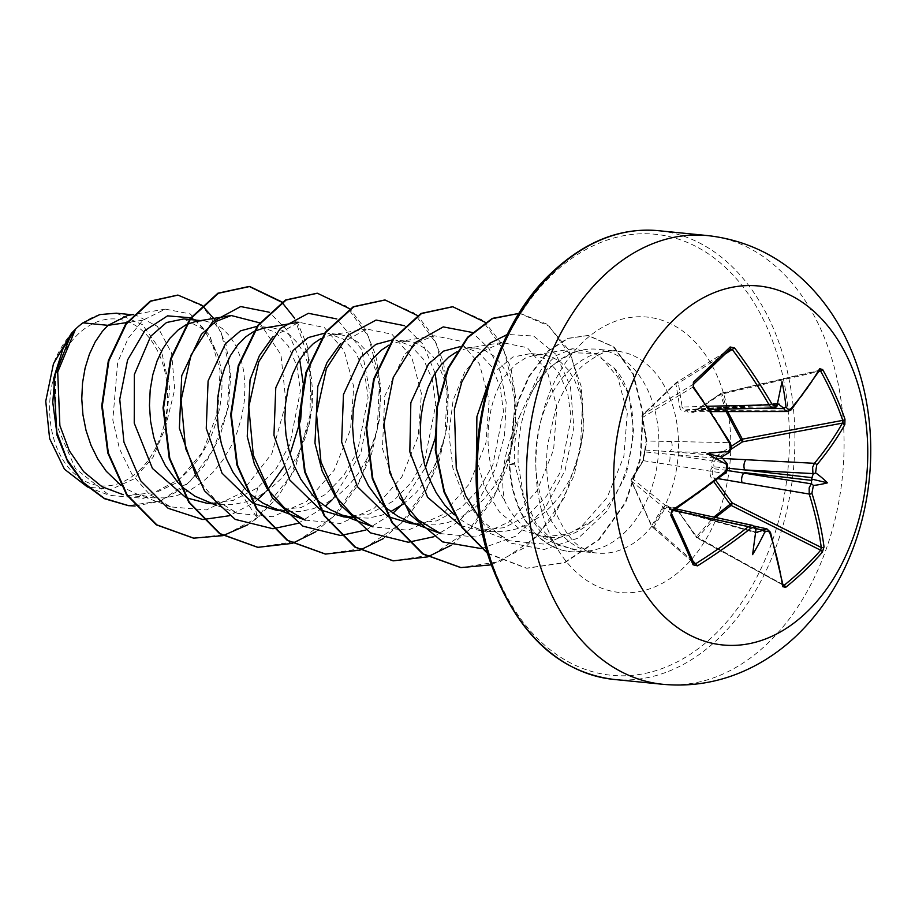 <?xml version="1.0" encoding="UTF-8"?>
<svg xmlns="http://www.w3.org/2000/svg" width="915" height="915" viewBox="0 0 915 915"><rect width="100%" height="100%" fill="white"/><g stroke="black" fill="none" stroke-linecap="round" stroke-linejoin="round"><path stroke-width="0.69" stroke-dasharray="4.58 3.43" d="M726.098 411.567L720.643 394.434L695.526 411.247C691.66 413.672 688.698 413.511 686.65 410.789C682.865 412.093 680.577 410.961 679.765 407.392L675.865 383.511A1.944 1.258 171.6 0 1 678.37 383.156L682.19 407.061L707.752 406.26M693.879 383.877A357.193 35.513 140 0 1 693.73 384.014L693.467 386.793A357.914 190.755 47.2 0 1 729.77 442.643L646.779 441.019L642.65 417.412A1.944 1.636 -121.1 0 1 642.616 414.815L676.002 382.802A1.944 1.578 -121.9 0 1 678.37 383.156L725.16 354.002M693.73 384.014L642.616 414.815A1.944 1.327 -135.4 0 0 642.467 414.941L675.933 382.847A1.944 1.944 0 0 1 676.219 382.63L730.239 349.004L676.002 382.802A1.944 0.789 -132.5 0 0 675.933 382.847A1.944 0.789 -132.5 0 0 675.865 383.511L642.193 415.799L646.264 439.52L644.675 451.038L642.41 462.178L631.247 480.158L651.686 525.645L662.757 507.436C664.61 504.817 667.081 504.92 670.157 507.745C672.902 506.338 675.682 507.516 678.518 511.279L696.464 536.567L713.837 517.078M139.24 470.573A83.768 58.709 95.7 0 0 159.05 354.071A83.768 58.709 95.7 0 0 77.992 334.295A83.768 58.709 95.7 0 0 58.183 450.798A83.768 58.709 95.7 0 0 139.24 470.573M476.395 457.912L484.607 487.421L499.533 512.114L519.834 529.213L543.533 536.819L567.792 534.211L591.913 521.047C637.172 488.153 645.567 400.713 614.125 367.933L594.647 353.453L572.264 352.744L548.119 368.23C541.291 375.425 535.378 384.449 530.357 395.28A101.428 71.084 -84.3 0 1 550.35 367.693A101.428 71.084 -84.3 0 1 578.52 350.971A101.428 71.084 -84.3 0 1 597.495 349.267A101.428 71.084 -84.3 0 1 657.416 422.844A101.428 71.084 -84.3 0 1 624.51 532.69A101.428 71.084 -84.3 0 1 582.649 551.368L558.219 545.249L541.108 532.427L527.509 513.452L514.493 463.104C513.853 447.241 515.488 431.777 519.4 416.702C504.565 448.544 499.647 476.566 504.657 500.768A90.562 63.467 -84.3 0 0 533.354 532.599L558.219 545.249M590.713 521.962A90.562 63.467 -84.3 0 1 549.652 537.437A90.562 63.467 -84.3 0 1 533.354 532.599M460.6 525.576L479.06 530.38L504.554 527.612L528.561 514.676L546.781 495.781L560.518 471.82L571.166 417.858L567.666 393.073L558.974 372.92L546.209 359.321L530.883 353.556L512.8 357.056L496.193 370.735M453.943 514.653L465.758 523.22L477.813 528.698L491.309 531.615L503.467 531.615L516.403 528.962L528.962 523.677L540.811 515.9L551.654 505.892L561.227 493.951L569.279 480.455L575.638 465.815L580.156 450.477L582.764 434.922L583.427 419.619L582.192 405.048L579.149 391.643L574.46 379.839L568.307 369.98L560.941 362.386L552.637 357.273L543.133 354.768L534.909 355.043L525.324 358.142L516.54 363.804L508.443 371.959C484.218 399.718 479.837 461.629 504.657 500.768M120.723 485.133L127.311 489.468L136.976 494.089L152.862 497.851L128.272 495.404L154.063 492.647L178.311 479.746C213.927 453.337 230.26 393.896 217.884 355.603L204.228 329.697L183.846 318.935M152.862 497.851L165.02 497.851L177.956 495.209L190.514 489.914L202.364 482.148L213.206 472.129L222.78 460.188L230.832 446.692L237.191 432.052L241.709 416.714L244.316 401.159L244.98 385.856L243.745 371.284L240.702 357.879L236.013 346.076L229.848 336.217L222.482 328.622L214.19 323.521L205.269 321.074L196.462 321.291M186.706 324.47L185.825 324.905M206.767 503.227L232.97 500.551L257.801 487.672L276.078 468.697L289.792 444.713L300.406 390.922L296.929 366.137L288.271 345.984L275.495 332.328L260.123 326.541L272.373 327.753L264.149 328.039M204.663 500.837L219.737 504.52L232.707 504.6L245.643 501.958L258.202 496.662L270.051 488.896L280.894 478.888L290.467 466.947L298.519 453.451L304.878 438.8L309.396 423.473L312.004 407.907L312.667 392.604L311.432 378.032L308.389 364.639L303.7 352.824L297.547 342.976L290.181 335.37L281.877 330.269L272.373 327.753M254.393 331.219L253.512 331.665M275.998 510.124L301.481 507.356L325.488 494.42L343.708 475.526L357.445 451.575L368.093 397.636L364.605 372.84L355.912 352.664L343.148 339.065L327.81 333.3L340.071 334.513L331.436 334.867L321.199 338.413M272.35 507.585L287.424 511.268L300.406 511.359L313.33 508.706L325.889 503.422L337.738 495.644L348.592 485.636L358.154 473.696L366.206 460.199L372.565 445.559L377.083 430.222L379.691 414.667L380.354 399.363L379.119 384.792L376.088 371.387L371.387 359.584L365.234 349.724L357.868 342.13L349.564 337.017L340.071 334.513M343.685 516.884L369.18 514.116L393.175 501.18L411.407 482.274L425.178 458.221L435.78 404.384L432.292 379.588L423.611 359.435L410.858 345.836L395.509 340.037L407.758 341.261L399.123 341.615L388.886 345.161M403.126 504.142L416.279 492.384L425.841 480.444L433.904 466.947L440.252 452.307L444.77 436.97L447.378 421.415L448.053 406.111L446.817 391.54L443.775 378.135L439.074 366.332L432.921 356.473L425.555 348.878L417.263 343.777L407.758 341.261M411.373 523.643L436.878 520.864L460.874 507.928L479.094 489.022L492.819 465.06L503.479 411.235L500.013 386.427L491.344 366.252L478.545 352.572L463.196 346.796L475.445 348.02L466.81 348.363L456.585 351.92M407.735 521.093L422.81 524.775L435.78 524.855L448.716 522.213L461.274 516.918L473.124 509.152L483.966 499.144L493.528 487.203L501.592 473.707L507.939 459.056L512.469 443.729L515.065 428.163L515.74 412.859L514.505 398.288L511.462 384.895L506.761 373.08L500.608 363.232L493.242 355.626L484.95 350.525L475.445 348.02M185.722 497.474L186.454 497.806M177.853 482.457L178.883 483.532M252.677 502.987L253.444 503.387M245.54 489.216L246.57 490.291M320.364 509.735L321.131 510.135M313.227 495.964L314.257 497.039M347.803 517.295L368.093 518.107L381.029 515.465L390.762 511.599M388.063 516.495L388.829 516.906M380.926 502.712L381.955 503.788M729.77 442.643C731.52 446.577 731.016 450.008 728.26 452.936A1.944 0.904 -130.4 0 0 728.5 452.925M726.213 462.578A358.337 174.982 49.3 0 1 726.521 463.162A1.944 0.709 152 0 1 726.75 463.196M756.03 528.927L756.099 528.493A1.944 1.029 -20 0 0 755.824 528.367A358.337 174.982 49.3 0 1 756.03 528.927L755.55 532.69M257.801 487.672L254.324 502.404L257.161 517.764L240.805 493.254L206.344 509.941L170.59 506.887L149.408 494.249L131.943 474.325L119.476 448.83L112.82 419.974L117.68 362.191L128.272 338.15L142.854 320.227L165.329 309.133L190.228 313.925L209.97 335.736L220.103 370.564L217.85 411.91L202.695 451.896L176.595 482.765L143.644 498.355L109.4 495.324L75.362 468.526L55.987 423.656L55.392 373.469L71.679 333.026M116.262 313.182L142.351 324.619L161.52 351.463L169.79 388.349L165.341 427.82L152.988 457.386L133.979 478.934L111.161 489.331L87.84 487.146L109.388 495.358M165.341 427.82L174.719 389.413L171.608 353.064L157.414 326.381L135.866 315.126L127.757 315.401M142.854 320.227L126.705 322.595M257.55 499.682L254.324 502.404L229.299 515.751M194.689 320.01L208.666 334.25L217.884 355.603M282.072 302.007L296.792 320.959L307.257 345.813L312.404 406.626L294.893 469.201L278.377 496.136L257.733 517.821L247.53 524.89M214.796 319.701L225.982 344.383L230.763 374.269L228.556 406.477L219.428 437.965L204.056 465.838L183.721 487.592L160.079 501.351L135.088 506.006M294.516 318.054L310.814 364.387L309.945 420.58L291.142 475.354L257.161 517.764L226.028 534.497L193.42 538.123M177.716 295.088L202.661 306.331L221.121 332.419L229.882 368.985L227.286 410.16L213.424 449.608L190.068 481.404L160.388 500.951L128.363 505.652M519.4 416.702L541.005 369.9L556.171 355.546L572.767 348.741L598.033 353.991L617.762 377.083L627.29 413.557L623.847 456.425L607.137 497.52L579.424 528.733L544.883 544.185L509.323 540.765L484.515 525.13L465.117 500.013L452.936 468.32L448.899 433.653L453.119 400.255L464.751 371.833L481.873 351.783L501.958 342.507L527.269 347.689L547.113 370.666L556.823 407.061L553.621 449.665L537.162 490.543L509.804 521.63L475.754 537.002L440.641 533.628M399.638 497.829L382.424 448.567L384.757 396.023L404.419 354.608L418.658 341.89L434.27 335.759L459.627 340.986L479.46 363.976L489.136 400.278L485.922 442.929L469.498 483.795L442.162 514.836L408.079 530.208L372.954 526.88M340.391 343.788L366.572 329.011L391.917 334.215L411.739 357.17L421.438 393.564L418.224 436.238L401.834 477.001L374.464 508.088L340.369 523.494L305.267 520.12M272.704 337.029L298.885 322.252L324.253 327.501L344.086 350.491L353.762 386.828L350.537 429.467L334.089 470.321L306.708 501.397L272.693 516.735L237.58 513.361L214.842 499.487L196.496 477.436M259.654 322.835L280.939 354.711L286.018 402.726L271.892 453.566L240.805 493.254M582.649 551.368L577.788 551.162L555.256 542.995L536.487 524.066L523.654 496.571L518.165 463.642C517.284 439.177 521.344 416.394 530.357 395.28M264.767 492.728L268.392 488.724M283.25 467.645L290.055 454.115M303.231 384.86L303.128 382.802M299.708 359.687L287.676 330.853L269.136 312.187M298.187 523.3L325.237 506.43M332.465 499.476L360.887 453.188L371.067 398.597L361.791 349.667L336.823 318.935M365.874 530.048L392.924 513.178M400.152 506.224L425.441 467.611M434.716 439.669L438.56 397.213M435.094 373.183L423.062 344.36L404.51 325.694M433.573 536.796L458.724 521.561L479.975 497.989L495.644 468.331L504.542 435.426L506.167 402.406L500.654 372.416L488.862 348.329L472.197 332.442M481.187 548.577L515.488 536.293L544.757 508.774L565.058 470.459L573.854 427.431L570.445 386.576L556.046 354.391L533.617 336.022L507.368 334.455M479.883 518.816L509.506 542.858L544.162 549.48L578.474 537.997L607.286 510.925L626.512 473.432L633.832 432.372L629.062 395.051L614.125 367.933M315.709 531.809L338.836 511.622L357.845 484.973L371.593 453.771L379.313 420.202L380.663 386.656L375.768 355.478L365.154 328.885L349.759 308.767M383.396 538.569L406.523 518.37L425.532 491.732L439.28 460.519L447 426.962L448.361 393.404L443.455 362.226L432.841 335.633L417.446 315.515M451.084 545.317L474.222 525.119L493.231 498.481L506.967 467.268L514.688 433.71L516.049 400.152L511.142 368.985L500.528 342.393L485.133 322.263M491.321 564.841L525.565 547.17L554.227 516.06L574.185 475.434L583.45 430.416L581.322 386.69L568.558 349.759L547.227 324.287L520.463 313.502M487.581 553.129L526.88 568.261L564.841 562.668L599.245 539.598L625.597 502.918L640.717 458.495L643.165 413.26L633.477 374.098L613.976 346.876L588.448 335.542L568.135 338.413L548.989 350.742L529.408 376.328L519.034 399.809L513.875 418.247L509.289 464.614L514.493 463.104M257.618 547.307L297.261 541.257L333.449 516.666L361.311 477.333L377.289 429.272L379.588 379.839L368.493 336.606L346.35 306.17L317.128 293.223M325.271 554.055L364.925 548.016L401.113 523.437L428.998 484.104L444.976 436.032L447.275 386.599L436.192 343.354L414.026 312.919L384.803 299.971M392.993 560.803L432.635 554.764L468.812 530.174L496.685 490.84L512.663 442.791L514.973 393.359L503.879 350.113L481.736 319.678L452.513 306.731M460.668 567.563L500.368 561.501L536.579 536.853L564.463 497.44L580.407 449.299L582.626 399.821L571.452 356.598L549.194 326.243L519.903 313.445M487.706 553.564L526.319 568.204L564.281 562.611L598.685 539.541L625.037 502.861L640.157 458.438L642.605 413.203L632.917 374.041L613.416 346.831L587.876 335.485L567.563 338.367L548.417 350.685L528.847 376.271L518.473 399.752L513.315 418.201L509.289 464.614A100.65 70.535 -84.3 0 0 570.068 551.631A100.65 70.535 -84.3 0 0 583.118 551.219M99.746 314.6A90.059 63.112 95.7 0 0 53.459 363.747M582.924 551.39A100.65 70.535 -84.3 0 1 570.628 551.688A100.65 70.535 -84.3 0 1 509.849 464.671L518.165 463.642M718.241 478.671L714.032 477.916L712.019 479.163C709.422 475.171 709.468 471.282 712.133 467.496C710.886 462.91 712.133 459.25 715.873 456.505L731.268 446.303M673.669 510.513L664.931 508.534A1.944 1.418 32.1 0 1 662.757 507.436M783.137 585.566A1.944 1.292 -8.3 0 0 782.417 584.731L696.475 537.174L678.61 511.874L769.835 531.809A357.914 190.755 47.2 0 1 782.417 584.731L696.738 537.757A1.944 0.858 -61 0 1 696.475 537.174L696.464 536.567A1.944 1.201 -144.4 0 0 697.71 537.414A1.944 0.858 -61 0 1 696.738 537.757A1.944 1.944 0 0 1 696.098 537.185L678.518 511.279M715.576 517.455L697.71 537.414L783 584.605M715.873 456.505A1.944 0.629 -123.6 0 0 717.371 458.243L722.393 458.461M695.526 411.247A1.944 0.618 55.5 0 1 695.514 410.389L720.906 393.53A1.944 0.778 -103.1 0 1 721.203 393.221A1.944 1.944 0 0 0 720.574 393.496L720.643 394.434A1.944 0.995 166 0 1 722.095 394.045L727.665 411.567M791.269 409.783A1.944 1.27 -139.8 0 1 790.537 410.114L695.869 410.4L720.906 393.53L818.833 370.666A1.944 1.475 -149.6 0 0 819.76 370.072L818.833 370.666A357.914 155.31 154.8 0 1 790.537 410.114L787.804 411.487M777.487 403.435L776.892 406.249A358.337 139.618 152.4 0 1 776.526 406.649L773.678 407.999M756.087 528.618L698.763 516.22L671.804 509.015A1.944 1.361 -74.4 0 1 671.05 509.095A1.944 1.361 -74.4 0 1 670.478 508.683L667.824 507.013L665.48 507.722L653.939 526.8A1.944 1.67 -48.7 0 1 651.617 526.171L631.35 481.061A1.944 1.716 -50.8 0 1 632.254 478.534L643.428 460.691L724.531 473.398A357.914 155.31 154.8 0 1 672.308 511.153L671.644 513.875A357.193 67.321 60.2 0 1 671.77 514.15M725 473.329A1.944 0.846 51.3 0 1 724.531 473.398C727.448 470.516 728.111 467.096 726.521 463.162L669.277 454.32L644.972 451.941A1.944 1.521 -85.4 0 1 645.292 450.031L669.734 451.633L728.26 452.936A358.337 139.618 152.4 0 1 727.78 453.337M671.644 513.875L631.35 481.061A1.944 1.155 158.3 0 1 631.19 480.832L651.537 526.091A1.944 0.583 153.7 0 0 651.617 526.171L693.81 563.205L651.995 526.685A1.944 1.944 0 0 1 651.537 526.091A1.944 0.583 153.7 0 1 651.686 525.645A1.944 1.441 30.3 0 0 653.939 526.8L692.93 561.021M667.676 507.001L670.157 508.557A1.944 0.835 136.6 0 0 670.478 508.683L696.887 515.763L755.824 528.367L752.633 525.382M693.547 512.743A7.389 5.433 -77.9 0 1 696.887 515.763L755.561 532.153L752.587 554.639M782.417 584.731L784.166 585.257M727.78 468.194L714.135 466.822A1.944 1.178 -83.4 0 1 713.814 468.732L727.162 470.447M819.325 370.312L721.203 393.221A1.944 0.778 -103.1 0 1 722.026 393.919A1.944 0.778 -103.1 0 1 722.095 394.045L818.948 371.433M820.595 371.044L818.833 370.666M776.892 406.249L776.824 406.58A1.944 1.224 -137.7 0 1 776.526 406.649L715.21 408.021L687.302 409.748A1.944 1.338 -94 0 1 687.703 409.634A1.944 1.338 -94 0 1 688.629 410.08L717.086 408.479L754.738 408.422M782.005 381.635L777.407 403.687L715.21 408.021A7.389 5.341 -91.3 0 1 712.225 409.371M766.896 528.859L769.835 531.809A1.944 1.075 -17.9 0 1 770.476 532.336M755.63 532.107L698.763 516.22A7.389 4.975 -77.8 0 1 702.56 514.939A7.389 4.975 -77.8 0 1 705.579 517.913M673.989 508.546L678.61 511.874L674.767 508.74L671.804 509.015A1.944 1.475 54.4 0 1 670.157 507.745A1.944 0.835 136.6 0 0 670.157 508.557A1.944 1.944 0 0 0 671.05 509.095L755.481 532.679M722.507 458.587L669.277 454.32A7.389 5.604 -81.2 0 1 667.218 464.546M672.628 511.199L632.254 478.534A1.944 1.464 -148.6 0 0 631.339 479.105L642.547 461.206A1.944 1.43 -147 0 1 643.428 460.691L644.972 451.941A1.944 0.846 175 0 1 644.492 451.45A1.944 0.846 175 0 1 644.675 451.038A1.944 1.075 -154.5 0 1 644.675 450.443A1.944 1.944 0 0 0 644.492 451.45L643.794 458.255C642.513 463.116 642.742 460.84 644.492 451.45C644.034 457.957 643.394 461.217 642.547 461.206L642.547 461.206A1.944 1.43 -147 0 0 642.41 462.178M671.164 441.339A7.389 5.559 -88.7 0 1 669.734 451.633L722.964 455.899M693.467 386.793L642.65 417.412A1.944 1.281 170.7 0 1 641.941 416.611L646.07 440.275C646.688 442.517 646.23 445.914 644.675 450.443A1.944 1.075 -154.5 0 1 645.292 450.031L646.779 441.019A1.944 1.247 169.1 0 1 646.07 440.275L646.07 440.275A1.944 1.247 169.1 0 1 646.264 439.52M730.913 449.345L717.371 458.243C714.146 460.291 713.071 463.15 714.135 466.822L712.133 467.496L713.814 468.732C711.607 471.751 711.676 474.805 714.032 477.916L715.885 480.512M679.765 407.392A1.944 1.235 170 0 1 682.19 407.061L683.917 409.977L687.302 409.748A1.944 0.972 66.1 0 0 687.051 409.794L687.051 409.794A1.944 0.972 66.1 0 0 686.65 410.789A1.944 1.338 150.6 0 1 688.629 410.08L691.466 411.784L695.869 410.4A1.944 0.618 55.5 0 0 695.514 410.389L691.466 411.761M723.902 410.206A7.389 4.895 -90.1 0 1 721.066 411.567M717.509 409.257A7.389 4.895 -90.1 0 1 717.086 408.479L777.315 404.281M631.339 479.105A1.944 1.464 -148.6 0 0 631.247 480.158A1.944 1.155 158.3 0 0 631.19 480.832A1.944 1.944 0 0 1 631.339 479.105M641.941 416.611A1.944 1.281 170.7 0 1 642.193 415.799A1.944 1.327 -135.4 0 1 642.467 414.941A1.944 1.944 0 0 0 641.941 416.611M707.65 235.59A225.467 158.02 -84.3 0 1 840.862 399.157A225.467 158.02 -84.3 0 1 767.696 643.359A225.467 158.02 -84.3 0 1 662.895 684.306M613.725 679.41A225.467 158.02 95.7 0 0 718.527 638.453A225.467 158.02 95.7 0 0 791.681 394.251A225.467 158.02 95.7 0 0 658.48 230.694M714.352 635.021A221.59 155.298 95.7 0 0 766.77 326.838A221.59 155.298 95.7 0 0 552.34 274.523A221.59 155.298 95.7 0 0 499.922 582.706A221.59 155.298 95.7 0 0 714.352 635.021M570.034 369.649A101.428 71.084 95.7 0 0 537.116 479.506A101.428 71.084 95.7 0 0 597.038 553.083A101.428 71.084 95.7 0 0 644.183 534.657A101.428 71.084 95.7 0 0 677.1 424.812A101.428 71.084 95.7 0 0 617.179 351.234A101.428 71.084 95.7 0 0 570.034 369.649M582.752 342.21A138.382 96.99 95.7 0 0 550.018 534.669A138.382 96.99 95.7 0 0 683.94 567.346A138.382 96.99 95.7 0 0 716.674 374.875A138.382 96.99 95.7 0 0 582.752 342.21M577.788 551.162L597.038 553.083C582.352 549.698 570.228 545.809 554.707 510.067C547.662 490.966 545.237 469.475 547.445 445.605L555.519 409.588C562.588 390.694 571.452 376.259 582.1 366.263C598.547 353.362 610.236 348.352 617.179 351.234L597.495 349.267M572.252 352.721L578.52 350.971M530.883 353.545L543.133 354.768M189.439 319.484L190.011 319.541M200.602 320.593L204.686 321.005M212.417 503.788L220.561 504.6M280.116 510.547L288.248 511.359M415.49 524.055L423.622 524.855M479.06 530.391L491.321 531.615M165.329 309.133L133.464 314.451M543.533 536.819L549.652 537.437M131.829 314.726L135.866 315.126M572.767 348.741L534.909 355.043M509.323 540.765L475.423 527.841M501.958 342.507L467.21 348.295M434.27 335.759L399.523 341.547M366.572 329L331.836 334.787M237.568 513.372L216.775 505.457M170.579 506.887L136.976 494.089M587.876 335.485L588.448 335.542M777.464 403.378L687.703 409.634A1.944 1.944 0 0 0 687.051 409.794L685.278 410.229M674.206 508.58L754.36 526.148M667.824 507.013L676.105 508.912M685.358 410.229L709.628 409.44M691.751 411.784L711.058 411.601M725.492 471.408L726.83 465.609"/><path stroke-width="1.37" d="M750.357 528.63A1.944 0.858 -128.3 0 0 748.436 526.594L752.542 525.359L756.133 528.252L755.893 530.151A360.281 175.932 -130.7 0 0 755.813 529.934C754.623 527.463 752.805 527.029 750.357 528.63A359.847 169.355 156.9 0 1 697.527 565.847L693.09 564.807A359.126 67.676 -119.8 0 0 682.43 540.422A359.126 67.676 -119.8 0 0 670.798 515.214A1.944 0.732 -25.3 0 0 671.736 513.99L671.736 513.99A1.944 0.732 -25.3 0 0 671.644 513.875M811.571 483.898L813.515 485.453A360.281 184.384 159.4 0 1 813.378 485.613L811.914 493.208A359.847 204.994 45.2 0 1 824.026 546.93L822.345 552.18A359.126 256.372 178.6 0 1 805.028 570.331A359.126 256.372 178.6 0 1 785.63 587.384A1.944 0.995 -128.9 0 0 784.166 585.257A357.193 254.988 -1.4 0 0 803.45 568.284A357.193 254.988 -1.4 0 0 820.686 550.235L821.258 547.49A357.914 203.885 -134.8 0 0 809.215 494.054L809.169 487.832L811.205 483.818A358.337 183.4 -20.6 0 0 811.571 483.406L811.571 483.898A1.944 1.201 -138.8 0 0 811.205 483.818L727.162 470.447M731.268 446.303L741.081 439.932A1.944 0.583 -122.8 0 0 742.591 441.796L730.913 449.345M727.665 411.567L742.362 439.154A1.944 0.732 -100.6 0 1 742.42 439.291A1.944 0.732 -100.6 0 1 742.591 441.796L842.406 423.13L842.772 420.374A1.944 0.938 -19.2 0 0 844.968 419.184L844.831 424.606A359.847 169.355 156.9 0 1 816.718 464.992L815.585 472.62A360.281 219.943 42.8 0 1 815.654 472.838L813.138 474.164A358.337 218.765 -137.2 0 0 812.943 473.593L812.623 467.302L814.442 463.31A1.944 1.258 39.7 0 1 816.718 464.992M674.778 318.763A180.381 126.407 -84.3 0 1 849.326 361.345A180.381 126.407 -84.3 0 1 806.653 612.204A180.381 126.407 -84.3 0 1 632.105 569.622A180.381 126.407 -84.3 0 1 674.778 318.763M785.63 587.384L782.634 586.618A1.944 1.292 -8.3 0 0 783.137 585.566L770.476 532.336L766.896 528.859L754.36 526.148M782.634 586.618A359.847 191.784 -132.8 0 0 769.984 533.411C768.92 530.963 767.205 530.54 764.849 532.141A360.281 184.384 159.4 0 1 764.665 532.29L763.247 530.231A1.944 0.915 -129.3 0 0 762.938 530.105L766.827 528.847M755.893 530.151A265.75 2.39 97.6 0 1 752.587 554.639A265.75 264.218 13.1 0 0 764.665 532.29M670.798 515.214L672.388 509.93L672.628 511.199L725 473.329C726.35 474.302 727.093 471.179 727.231 463.939L727.562 469.269L726.682 471.385L725.492 471.408M672.388 509.93A359.847 156.156 -25.2 0 0 724.897 471.968L726.773 469.063L726.35 464.374A360.281 175.932 -130.7 0 0 726.236 464.157L726.75 463.196L721.5 457.077L728.5 452.925L728.386 451.541A265.75 137.776 151.4 0 0 707.112 453.451A265.75 111.47 45.3 0 0 726.236 464.157M728.386 451.541A360.281 140.372 -27.6 0 0 728.557 451.392L730.307 448.442L729.69 443.764A359.847 191.784 -132.8 0 0 693.193 387.605L693.421 382.207A359.126 35.708 -40 0 0 712.396 364.227A359.126 35.708 -40 0 0 730.136 347.002L734.585 347.917A359.847 204.994 45.2 0 1 771.631 403.561C773.369 406.077 775.188 406.512 777.087 404.865A360.281 140.372 -27.6 0 0 777.224 404.704L776.801 406.706L773.644 407.976L770.487 406.637L769.138 404.899A1.944 0.663 -30.2 0 0 771.631 403.561M133.464 314.451L127.757 315.401L108.05 325.34L82.956 322.835A90.562 63.467 95.7 0 0 75.865 328.805A90.562 63.467 95.7 0 0 75.533 329.125L57.702 372.028L59.875 425.567L69.266 450.672L83.642 471.648L102.057 486.769L123.239 494.683M126.705 322.595L108.05 325.34L102.308 331.436L95.217 341.833L89.418 354.139L85.118 368.013L82.522 383.03L81.767 398.746L82.922 414.678L86.01 430.347L91.008 445.296L97.814 459.078L106.266 471.259L120.723 485.133M189.439 319.484L183.846 318.923L166.53 322.515L150.701 336.274L134.368 374.51L134.242 423.142L152.45 468.457L185.722 497.474M196.496 477.436L179.363 428.22L181.719 375.676L201.357 334.341L215.585 321.623L231.198 315.515L196.05 321.359L186.706 324.47M185.825 324.905L178.082 330.041L169.996 338.195L162.916 348.581L157.106 360.887L152.805 374.761L150.209 389.79L149.454 405.494L150.609 421.426L153.709 437.107L158.695 452.056L165.501 465.827L177.853 482.457M257.035 326.381L240.519 330.841L225.433 343.72L208.094 380.949L206.252 428.403L222.025 473.181L252.677 502.987M298.885 322.252L263.737 328.108L254.393 331.219M253.512 331.665L245.78 336.8L237.683 344.944L230.603 355.329L224.793 367.647L220.504 381.521L217.907 396.538L217.141 412.253L218.296 428.186L221.396 443.855L226.382 458.804L233.188 472.575L245.54 489.216M324.711 333.151L308.206 337.589L293.12 350.479L275.77 387.743L273.951 435.277L289.758 479.986L320.364 509.735M321.199 338.413L313.468 343.548L305.381 351.703L298.29 362.088L292.48 374.395L288.191 388.269L285.594 403.286L284.828 419.001L285.995 434.934L289.083 450.603L294.081 465.563L300.875 479.334L313.227 495.964M392.409 339.888L375.882 344.349L360.807 357.227L343.457 394.525L341.65 442.014L357.433 486.711L388.063 516.495M388.886 345.161L381.155 350.308L373.068 358.451L365.977 368.837L360.178 381.143L355.878 395.028L353.281 410.046L352.527 425.75L353.682 441.682L356.77 457.363L361.768 472.312L368.573 486.082L380.926 502.712M460.096 346.648L443.592 351.097L428.506 363.976L410.835 402.68L409.829 451.861L427.591 497.28L460.6 525.576M456.585 351.92L448.842 357.056L440.756 365.199L433.676 375.585L427.865 387.903L423.565 401.776L420.969 416.794L420.214 432.509L421.369 448.442L424.457 464.111L429.455 479.06L436.261 492.83L444.713 505.023L453.943 514.653M186.454 497.806L206.767 503.227L212.417 503.788M178.883 483.532L183.869 488.244L194.998 496.216L216.775 505.457M253.444 503.387L275.998 510.124L280.116 510.547M246.57 490.291L251.556 494.992L262.685 502.964L272.35 507.585L305.267 520.12L284.439 507.848L267.089 488.679L254.439 464.191L247.244 436.386L250.07 379.782L259.38 355.695L272.704 337.029M321.131 510.135L343.685 516.884L347.803 517.295M314.257 497.039L319.255 501.752L330.372 509.724L342.439 515.202L355.935 518.107M390.762 511.599L403.126 504.142M388.829 516.906L411.373 523.643L415.49 524.055M381.955 503.788L386.942 508.5L398.071 516.472L407.735 521.093L440.641 533.628L417.972 519.766L399.638 497.829M786.008 406.855A360.281 219.943 42.8 0 1 786.122 407.061C787.769 409.577 789.485 410 791.258 408.342A359.847 156.156 -25.2 0 0 819.703 368.688A1.944 1.475 -149.6 0 1 819.76 370.072L791.269 409.783L787.769 411.453L784.91 410.137L783.64 408.387A358.337 218.765 -137.2 0 0 783.32 407.816L783.983 408.33L786.008 406.855A265.75 265.602 20.6 0 0 782.005 381.635A265.75 1.006 101.8 0 1 777.224 404.704M754.738 408.422L783.64 408.387A1.944 0.732 -28.9 0 0 783.983 408.33M813.321 473.615A1.944 1.018 161 0 1 812.943 473.593L744.696 469.921L727.78 468.194M71.221 333.62L53.459 363.747L45.75 401.193L49.627 438.651L64.45 469.189L87.485 487.009M489.022 381.281L476.898 416.668L476.395 457.912M82.956 322.835L99.746 314.6L116.262 313.182L131.829 314.726M229.299 515.751L203.084 519.503M202.547 519.468L168.086 508.282L140.624 480.741L123.925 442.082L119.751 399.317L127.597 359.927L144.913 330.544L167.571 315.847L190.663 317.802M191.109 318.008L194.689 320.01M247.53 524.89L223.146 535.584M222.814 535.664L193.706 538.157L156.854 524.878L127.185 494.901L108.359 453.074L102.286 405.951L108.919 360.704L126.27 324.036L150.803 301.172L178.002 295.11L201.735 305.153M202.078 305.416L214.796 319.701M135.088 506.006L128.649 505.675L104.39 498.435L83.322 482.479L67.058 459.513L56.696 431.891L52.761 402.325L55.117 373.64L63.066 348.535L75.533 329.125M193.42 538.123L156.293 524.821L126.625 494.843L107.798 453.017L101.725 405.894L108.347 360.647L125.698 323.979L150.243 301.115L177.716 295.088M128.363 505.652L104.493 498.709L83.86 483.555L67.687 461.675L57.005 435.174L53.722 378.375L71.679 333.026L75.385 329.251M340.037 514.344L372.954 526.88L352.149 514.642L334.81 495.507L322.137 470.985L314.954 443.112L317.768 386.542L327.067 362.397L340.391 343.788M231.198 315.515L259.654 322.835M257.55 499.682L264.767 492.728M268.392 488.724L283.25 467.645M290.055 454.115L300.669 419.791L303.231 384.86M303.128 382.802L299.708 359.687M269.136 312.187L240.691 306.548L212.566 321.783L191.029 355.043L181.101 400.095L185.585 448.407L204.537 490.852L235.235 519.4L272.727 528.698M273.208 528.687L298.187 523.3M325.237 506.43L332.465 499.476M336.823 318.935L308.389 313.307L280.253 328.531L258.728 361.802L248.8 406.855L253.283 455.167L272.224 497.6L302.922 526.159L340.414 535.458M340.906 535.435L365.874 530.048M392.924 513.178L400.152 506.224M425.441 467.611L434.716 439.669M438.56 397.213L435.094 373.183M404.51 325.694L376.076 320.056L347.952 335.279L326.415 368.551L316.487 413.603L320.971 461.915L339.911 504.359L370.609 532.907L408.101 542.206M408.593 542.183L433.573 536.796M472.197 332.442L443.249 326.895L414.747 342.919L393.267 377.426L384.003 423.714L389.756 472.712L410.32 514.848L442.608 541.886L481.187 548.577M507.368 334.455L489.731 343.297L474.084 359.549L461.812 382.012L454.366 409.211L456.276 468.274L465.598 495.621L479.883 518.816M282.072 302.007L249.726 286.498L218.456 293.269L190.629 318.672L171.139 358.909L163.579 407.918L169.767 458.289L189.394 502.426L220.115 533.674L257.893 547.33L292.171 543.396M292.468 543.293L315.709 531.809M349.759 308.767L317.402 293.246L286.132 300.029L258.316 325.431L238.826 365.657L231.278 414.655L237.454 465.026L257.069 509.163L287.779 540.41L325.557 554.078L359.858 550.144M360.155 550.041L383.396 538.569M417.446 315.515L385.089 299.994L353.819 306.777L326.003 332.191L306.514 372.428L298.965 421.426L305.153 471.797L324.779 515.934L355.489 547.17L393.267 560.838L427.557 556.892M427.843 556.8L451.084 545.317M485.133 322.263L452.799 306.754L421.529 313.525L393.702 338.927L374.212 379.165L366.652 428.163L372.84 478.534L392.455 522.671L423.176 553.918L460.954 567.586L491.321 564.841M487.706 553.564L462.041 527.658L443.992 491.984L435.311 450.352L436.707 407.369L447.995 368.036L467.531 337.292L492.304 318.386L519.16 313.376L492.464 318.637L467.862 337.601L448.487 368.242L437.279 407.358L435.849 450.111L444.381 491.538L462.201 527.143L487.581 553.129M294.516 318.054L282.026 302.453M281.763 302.202L249.166 286.441L217.896 293.212L190.068 318.614L170.567 358.852L163.019 407.861L169.206 458.232L188.833 502.369L219.554 533.617L257.618 547.307M317.128 293.223L285.572 299.971L257.756 325.374L238.266 365.6L230.706 414.598L236.894 464.969L256.509 509.106L287.219 540.353L325.271 554.055M384.803 299.971L353.259 306.731L325.431 332.134L305.942 372.371L298.404 421.369L304.581 471.74L324.207 515.877L354.928 547.113L392.993 560.803M452.513 306.731L420.957 313.468L393.141 338.87L373.64 379.107L366.091 428.106L372.268 478.476L391.894 522.614L422.616 553.861L460.668 567.563M819.703 368.688L822.677 369.58A359.126 288.351 22.7 0 1 844.968 419.184M813.515 485.453A265.75 125.435 42.4 0 0 827.48 482.823A265.75 151.741 154.1 0 0 815.654 472.838M822.677 369.58A1.944 0.812 -29 0 1 820.595 371.044A357.193 286.795 -157.3 0 1 842.772 420.374L742.362 439.154A1.944 0.743 146.3 0 0 741.081 439.932L726.098 411.567M713.837 517.078L730.136 504.279L714.432 482.582M693.09 564.807A1.944 1.018 -23 0 0 693.947 563.4A1.944 1.018 -23 0 0 693.81 563.205L695.892 563.617A357.914 168.44 -23.1 0 0 748.436 526.594L673.669 510.513M755.47 532.679L762.458 530.494A358.337 183.4 -20.6 0 0 762.938 530.105L756.087 528.618M822.345 552.18A1.944 1.132 -138.9 0 0 820.686 550.235L731.096 505.4A1.944 0.915 -124.4 0 1 730.136 504.279L732.194 502.918A1.944 0.812 -63.4 0 1 731.096 505.4L715.576 517.455M811.914 493.208A1.944 1.075 162.5 0 1 809.215 494.054L718.241 478.671M811.571 483.406L811.433 479.025L813.138 474.164M722.393 458.461L814.442 463.31A357.914 168.44 -23.1 0 0 842.406 423.13A1.944 1.464 29.3 0 1 844.831 424.606M783.32 407.816L777.453 403.424M707.512 406.271L769.138 404.899A357.914 203.885 -134.8 0 0 732.297 349.553L730.239 349.004A1.944 1.201 -134.5 0 0 730.364 348.901L730.364 348.901A1.944 1.201 -134.5 0 0 730.136 347.002M730.433 348.844L693.81 383.957A1.944 0.926 -133.1 0 0 693.421 382.207M752.542 525.359L693.547 512.743A7.389 5.433 -77.9 0 0 689.43 513.967M742.157 482.834A7.389 4.758 -80.5 0 1 744.238 472.609L811.88 480.398M812.337 477.71L744.696 469.921A7.389 4.712 -86.9 0 1 746.114 459.627M709.628 409.44L773.644 407.999M712.225 409.371A7.389 5.341 -91.3 0 1 707.752 406.26M711.058 411.601L721.066 411.567A7.389 4.895 -90.1 0 1 717.509 409.257M824.026 546.93A1.944 1.281 172.6 0 1 821.258 547.49L732.194 502.918L715.885 480.512M791.269 409.783A1.944 1.27 -139.8 0 0 791.258 408.342M769.984 533.411A1.944 1.075 -17.9 0 0 770.476 532.336M763.247 530.231L762.458 530.494M725.16 354.002L734.585 347.917M693.73 384.014A1.944 0.926 -133.1 0 0 693.81 383.957L693.193 387.605M693.467 386.793L730.25 442.803A1.944 0.652 150.2 0 1 729.69 443.764M697.527 565.847L692.93 561.021M729.77 442.643A1.944 0.652 150.2 0 1 730.25 442.803C732.206 449.208 731.52 448.007 729.072 452.468M672.628 511.199C671.37 513.098 671.072 514.036 671.736 513.99L694.13 563.663M728.5 452.925L728.637 451.541A1.944 0.904 -130.4 0 0 728.557 451.392M724.897 471.968A1.944 0.846 51.3 0 1 725 473.329M726.35 464.374A1.944 0.709 152 0 0 726.464 464.271L726.75 463.196M827.48 482.823L811.433 479.025M707.112 453.451L721.5 457.077M671.77 514.15A357.193 67.321 60.2 0 1 683.208 538.946M602.848 276.547A225.467 158.02 -84.3 0 1 707.65 235.59C745.759 239.902 778.791 255.777 806.756 283.215C821.247 297.604 833.371 314.131 843.115 332.786C854.244 354.185 862.033 377.209 866.471 401.868C871.023 427.351 871.949 453.2 869.25 479.391C866.631 504.565 860.786 528.733 851.728 551.917C839.021 584.33 820.835 612.066 797.148 635.09C783.995 647.729 769.515 658.171 753.697 666.406C724.932 681.252 694.657 687.222 662.895 684.306A225.467 158.02 -84.3 0 1 529.693 520.749A225.467 158.02 -84.3 0 1 602.848 276.547M613.725 679.41C558.07 672.216 517.101 633.557 490.829 563.411C456.219 467.714 484.904 333.586 552.408 271.995C585.703 241.011 621.056 227.24 658.48 230.694A225.467 158.02 95.7 0 0 553.678 271.641A225.467 158.02 95.7 0 0 480.512 515.843A225.467 158.02 95.7 0 0 613.725 679.41L662.895 684.306M755.63 532.107L757.437 532.61M783 584.605L784.166 585.257M820.595 371.044L818.948 371.433M779.283 404.144L777.315 404.281M730.239 349.004A357.193 35.513 140 0 1 693.879 383.877M683.356 539.29A357.193 67.321 60.2 0 1 693.81 563.205M658.48 230.694L707.65 235.59M190.011 319.541L200.602 320.593M676.105 508.912L693.547 512.743M721.066 411.567L787.804 411.487M726.83 465.609L727.105 464.454"/></g></svg>
